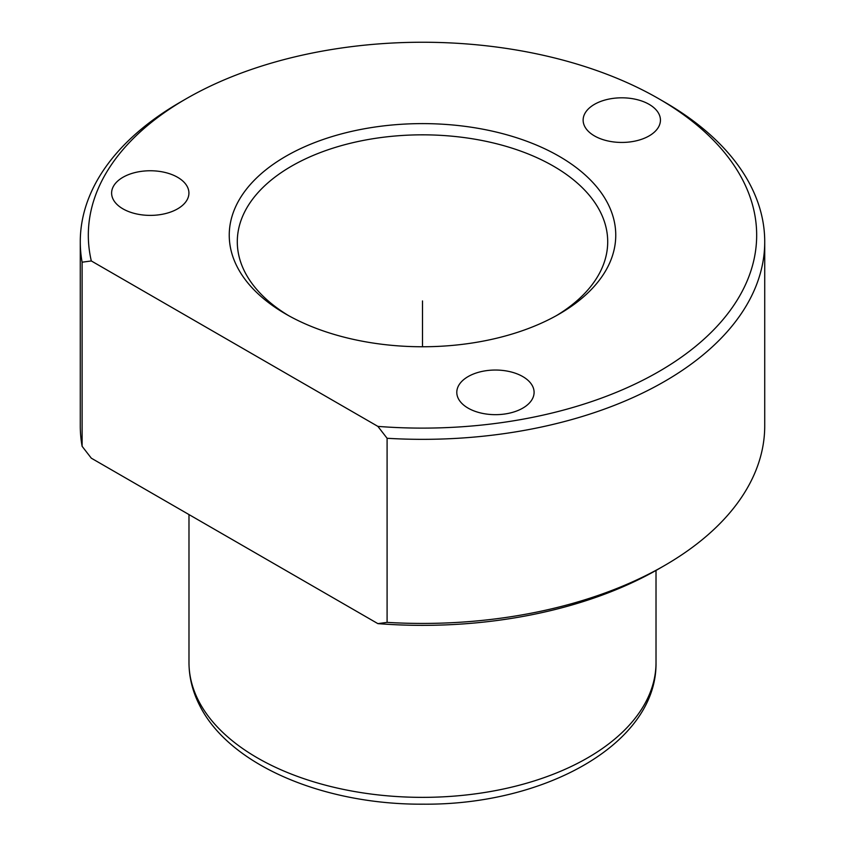 <?xml version="1.0" encoding="UTF-8"?>
<svg xmlns="http://www.w3.org/2000/svg" width="845" height="845" viewBox="0 0 845 845"><rect width="100%" height="100%" fill="white"/><g stroke="black" fill="none" stroke-linecap="round" stroke-linejoin="round"><path stroke-width="1.27" d="M377.884 623.631L91.313 458.18L82.113 446.297A342.225 197.582 180 0 1 80.275 425.848L80.275 241.754A342.225 197.582 180 0 1 180.503 102.044L186.196 98.759A334.176 192.935 180 0 1 658.804 98.759A334.176 192.935 180 0 1 743.156 180.862A334.176 192.935 180 0 1 377.884 426.387L387.094 438.28L387.094 622.374L377.884 623.631A334.176 192.935 180 0 0 658.804 568.854L664.497 565.558A342.225 197.582 180 0 1 387.094 622.374M658.804 98.759L664.497 102.044A342.225 197.582 180 0 1 750.888 186.132A342.225 197.582 180 0 1 764.725 241.754L764.725 425.848A342.225 197.582 180 0 1 664.497 565.558M186.196 98.759A334.176 192.935 180 0 0 91.313 260.947L82.113 262.203A342.225 197.582 180 0 1 80.275 241.754M82.113 262.203L82.113 446.297M764.725 241.754A342.225 197.582 180 0 1 387.094 438.28M237.065 266.597A193.262 111.572 180 0 1 368.093 128.123A193.262 111.572 180 0 1 607.935 203.772A193.262 111.572 180 0 1 559.158 314.076A193.262 111.572 180 0 1 285.842 314.076A193.262 111.572 180 0 1 237.065 266.597M288.747 315.724A185.203 106.924 180 0 1 244.786 271.858A185.203 106.924 180 0 1 237.297 241.754A185.203 106.924 180 0 1 396.157 135.918A185.203 106.924 180 0 1 600.214 211.651A185.203 106.924 180 0 1 607.703 241.754A185.203 106.924 180 0 1 556.253 315.724M91.313 260.947L377.884 426.387M458.36 398.639A38.648 22.319 180 0 1 456.796 392.355A38.648 22.319 180 0 1 489.952 370.268A38.648 22.319 180 0 1 532.53 386.07A38.648 22.319 180 0 1 534.093 392.355A38.648 22.319 180 0 1 500.937 414.441A38.648 22.319 180 0 1 458.36 398.639M187.358 186.787A38.648 22.319 180 0 1 188.921 193.072A38.648 22.319 180 0 1 155.765 215.158A38.648 22.319 180 0 1 113.177 199.357A38.648 22.319 180 0 1 111.614 193.072A38.648 22.319 180 0 1 144.77 170.986A38.648 22.319 180 0 1 187.358 186.787M658.878 113.843A38.648 22.319 180 0 1 660.441 120.127A38.648 22.319 180 0 1 627.286 142.213A38.648 22.319 180 0 1 584.698 126.412A38.648 22.319 180 0 1 583.135 120.127A38.648 22.319 180 0 1 616.29 98.041A38.648 22.319 180 0 1 658.878 113.843M422.5 346.756L422.5 300.936M198.427 700.505A233.516 134.82 180 0 1 188.984 662.543C189.037 677.268 192.554 691.485 199.526 705.184C229.238 765.422 324.226 804.905 423.387 804.176C545.014 805.222 657.283 743.494 656.016 662.543A233.516 134.82 180 0 1 455.708 795.99A233.516 134.82 180 0 1 198.427 700.505M188.984 514.573L188.984 662.543M656.016 570.438L656.016 662.543"/></g></svg>
